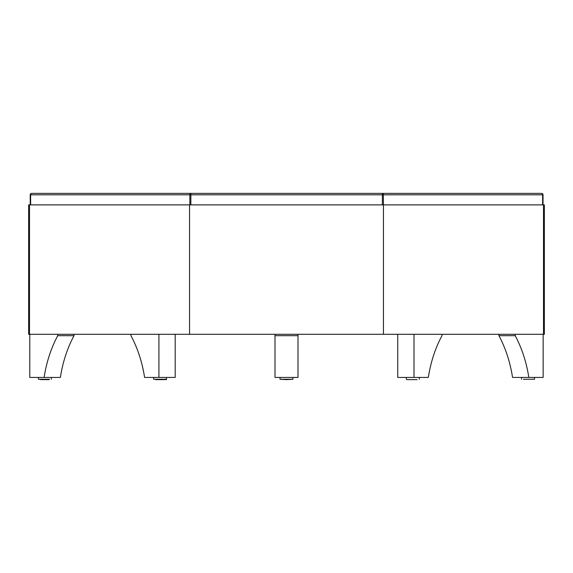 <?xml version="1.0" encoding="UTF-8"?>
<svg xmlns="http://www.w3.org/2000/svg" width="573" height="573" viewBox="0 0 573 573"><rect width="100%" height="100%" fill="white"/><g stroke="black" fill="none" stroke-linecap="round" stroke-linejoin="round"><path stroke-width="0.86" d="M30.204 194.813L30.627 194.813A1.44 1.017 -90 0 1 31.644 193.373L541.592 193.373A1.44 1.017 90 0 1 542.61 194.813L543.032 194.813A1.44 1.44 0 0 0 541.592 193.373L382.37 193.373L382.37 194.813L383.387 194.813A1.44 1.017 -90 0 0 382.37 193.373L190.866 193.373A1.44 1.017 90 0 0 189.849 194.813L190.866 194.813L190.866 193.373L31.644 193.373A1.44 1.44 0 0 0 30.204 194.813L30.204 204.883M29.782 334.303L29.782 377.435L60.38 377.435A106.206 75.099 90 0 1 74.017 335.685L74.017 334.303M74.017 335.685L57.744 335.685L57.744 334.303M44.114 377.435A106.206 75.099 90 0 1 57.744 335.685M49.199 379.627L40.554 379.627L49.199 379.627M297.996 335.685L274.99 335.685L274.99 377.435L297.996 377.435L297.996 334.303M274.99 335.685L274.99 334.303M286.493 379.627L292.961 379.269L280.018 379.269L286.493 379.627M158.922 334.303L158.922 377.435L144.589 377.435A106.206 75.099 -90 0 0 130.959 335.685L130.959 334.303M158.922 377.435L175.195 377.435L175.195 334.303M155.777 379.627L164.422 379.627L155.777 379.627M397.741 334.303L397.741 377.435L428.339 377.435A106.206 75.099 -90 0 1 441.976 335.685L441.976 334.303M414.007 334.303L414.007 377.435M417.158 379.627L406.723 379.627L417.158 379.627M543.147 334.303L543.147 377.435L528.822 377.435A106.206 75.099 90 0 0 515.184 335.685L515.184 334.303M515.184 335.685L498.918 335.685L498.918 334.303M528.822 377.435L512.549 377.435A106.206 75.099 90 0 0 498.918 335.685M383.444 334.303L28.65 334.303L28.65 204.883L544.35 204.883L544.35 334.303L383.444 334.303L383.444 204.883M189.556 334.303L189.556 204.883M29.488 204.883L29.488 334.303L29.488 204.883M30.627 204.883L30.627 194.813L189.849 194.813L189.849 204.883M190.866 204.883L190.866 194.813L382.37 194.813L382.37 204.883M383.387 204.883L383.387 194.813L542.61 194.813L542.61 204.883M49.45 379.269L38.405 379.269L49.45 379.269M166.571 379.269L153.628 379.269L166.277 379.62L166.571 377.435M412.832 379.627L406.723 379.627M523.478 379.269L534.53 379.269L523.478 379.269M543.505 334.303L543.505 204.883M543.032 204.883L543.032 194.813M51.348 379.269L51.348 377.435M38.405 379.269L38.405 377.435M292.961 379.269L292.961 377.435M280.018 379.269L280.018 377.435M153.628 379.269L153.628 377.435M419.307 379.269L419.307 377.435M406.364 379.269L406.364 377.435M534.53 379.269L534.53 377.435M521.588 379.269L521.588 377.435"/></g></svg>
